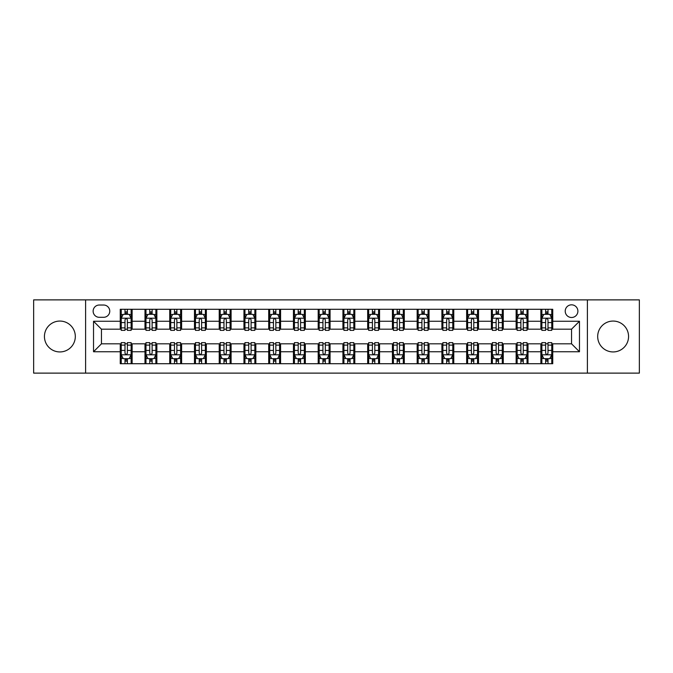 <?xml version="1.0" encoding="UTF-8"?>
<svg xmlns="http://www.w3.org/2000/svg" width="673" height="673" viewBox="0 0 673 673"><rect width="100%" height="100%" fill="white"/><g stroke="black" fill="none" stroke-linecap="round" stroke-linejoin="round"><path stroke-width="1.01" d="M613.12 321.063A15.437 15.437 0 0 0 597.683 336.5A15.437 15.437 0 0 0 613.12 351.937A15.437 15.437 0 0 0 628.565 336.5A15.437 15.437 0 0 0 613.12 321.063M59.88 321.063A15.437 15.437 0 0 0 44.435 336.5A15.437 15.437 0 0 0 59.88 351.937A15.437 15.437 0 0 0 75.317 336.5A15.437 15.437 0 0 0 59.88 321.063M571.554 304.827A6.335 6.335 0 0 0 565.219 311.162A6.335 6.335 0 0 0 571.554 317.496A6.335 6.335 0 0 0 577.888 311.162A6.335 6.335 0 0 0 571.554 304.827M587.394 373.12L639.35 373.12L639.35 299.88L587.394 299.88L587.394 373.12L85.606 373.12L85.606 299.88L33.65 299.88L33.65 373.12L85.606 373.12M99.268 317.303L103.625 317.303A6.133 6.133 0 0 0 109.758 311.162A6.133 6.133 0 0 0 103.625 305.029L99.268 305.029A6.133 6.133 0 0 0 93.135 311.162A6.133 6.133 0 0 0 99.268 317.303M587.394 299.88L85.606 299.88M120.248 351.743L93.53 351.743L93.53 321.257L120.248 321.257L120.248 329.173L101.446 329.173L101.446 343.827L120.248 343.827L120.248 363.714L552.752 363.714L552.752 343.827L571.554 343.827L571.554 329.173L552.752 329.173L552.752 321.257L579.47 321.257L579.47 351.743L552.752 351.743M552.752 321.257L552.752 309.286L120.248 309.286L120.248 321.257M540.873 309.286L540.873 329.173L541.866 329.173M545.626 329.173L547.999 329.173M551.759 329.173L552.752 329.173M540.873 329.173L527.018 329.173M516.132 309.286L516.132 329.173L517.125 329.173M520.885 329.173L523.258 329.173M516.132 329.173L502.277 329.173M491.391 309.286L491.391 329.173L492.375 329.173M496.136 329.173L498.516 329.173M491.391 329.173L477.536 329.173M466.65 309.286L466.65 329.173L467.634 329.173M471.394 329.173L473.775 329.173M466.65 329.173L452.794 329.173M441.9 309.286L441.9 329.173L442.893 329.173M446.653 329.173L449.026 329.173M441.9 329.173L428.045 329.173M417.159 309.286L417.159 329.173L418.152 329.173M421.912 329.173L424.284 329.173M417.159 329.173L403.304 329.173M392.418 309.286L392.418 329.173L393.411 329.173M397.171 329.173L399.543 329.173M392.418 329.173L378.562 329.173M367.677 309.286L367.677 329.173L368.669 329.173M372.43 329.173L374.802 329.173M367.677 329.173L353.821 329.173M342.936 309.286L342.936 329.173L343.92 329.173M347.68 329.173L350.061 329.173M342.936 329.173L329.08 329.173M318.194 309.286L318.194 329.173L319.179 329.173M322.939 329.173L325.32 329.173M318.194 329.173L304.331 329.173M293.445 309.286L293.445 329.173L294.438 329.173M298.198 329.173L300.57 329.173M293.445 329.173L279.589 329.173M268.704 309.286L268.704 329.173L269.696 329.173M273.457 329.173L275.829 329.173M268.704 329.173L254.848 329.173M243.963 309.286L243.963 329.173L244.955 329.173M248.716 329.173L251.088 329.173M243.963 329.173L230.107 329.173M219.221 309.286L219.221 329.173L220.206 329.173M223.974 329.173L226.347 329.173M219.221 329.173L205.366 329.173M194.48 309.286L194.48 329.173L195.464 329.173M199.225 329.173L201.606 329.173M194.48 329.173L180.625 329.173M169.731 309.286L169.731 329.173L170.723 329.173M174.484 329.173L176.864 329.173M169.731 329.173L155.875 329.173M144.989 309.286L144.989 329.173L145.982 329.173M149.743 329.173L152.115 329.173M144.989 329.173L131.134 329.173M120.248 329.173L121.241 329.173M125.001 329.173L127.374 329.173M120.248 343.827L121.241 343.827M125.001 343.827L127.374 343.827M131.134 343.827L132.127 343.827L132.127 363.714M145.982 343.827L132.127 343.827M149.743 343.827L152.115 343.827M155.875 343.827L156.868 343.827L156.868 363.714M170.723 343.827L156.868 343.827M174.484 343.827L176.864 343.827M180.625 343.827L181.609 343.827L181.609 363.714M195.464 343.827L181.609 343.827M199.225 343.827L201.606 343.827M205.366 343.827L206.35 343.827L206.35 363.714M220.206 343.827L206.35 343.827M223.974 343.827L226.347 343.827M230.107 343.827L231.1 343.827L231.1 363.714M244.955 343.827L231.1 343.827M248.716 343.827L251.088 343.827M254.848 343.827L255.841 343.827L255.841 363.714M269.696 343.827L255.841 343.827M273.457 343.827L275.829 343.827M279.589 343.827L280.582 343.827L280.582 363.714M294.438 343.827L280.582 343.827M298.198 343.827L300.57 343.827M304.331 343.827L305.323 343.827L305.323 363.714M319.179 343.827L305.323 343.827M322.939 343.827L325.32 343.827M329.08 343.827L330.064 343.827L330.064 363.714M343.92 343.827L330.064 343.827M347.68 343.827L350.061 343.827M353.821 343.827L354.806 343.827L354.806 363.714M368.669 343.827L354.806 343.827M372.43 343.827L374.802 343.827M378.562 343.827L379.555 343.827L379.555 363.714M393.411 343.827L379.555 343.827M397.171 343.827L399.543 343.827M403.304 343.827L404.296 343.827L404.296 363.714M418.152 343.827L404.296 343.827M421.912 343.827L424.284 343.827M428.045 343.827L429.038 343.827L429.038 363.714M442.893 343.827L429.038 343.827M446.653 343.827L449.026 343.827M452.794 343.827L453.779 343.827L453.779 363.714M467.634 343.827L453.779 343.827M471.394 343.827L473.775 343.827M477.536 343.827L478.52 343.827L478.52 363.714M492.375 343.827L478.52 343.827M496.136 343.827L498.516 343.827M502.277 343.827L503.269 343.827L503.269 363.714M517.125 343.827L503.269 343.827M520.885 343.827L523.258 343.827M527.018 343.827L528.011 343.827L528.011 363.714M541.866 343.827L528.011 343.827M545.626 343.827L547.999 343.827M551.759 343.827L552.752 343.827M132.127 309.286L132.127 329.173M120.248 314.232L121.241 314.232M125.001 314.232L127.374 314.232M131.134 314.232L132.127 314.232M120.248 358.768L121.241 358.768M125.001 358.768L127.374 358.768M131.134 358.768L132.127 358.768M144.989 343.827L144.989 363.714M156.868 309.286L156.868 329.173M144.989 314.232L145.982 314.232M149.743 314.232L152.115 314.232M155.875 314.232L156.868 314.232M144.989 358.768L145.982 358.768M149.743 358.768L152.115 358.768M155.875 358.768L156.868 358.768M169.731 343.827L169.731 363.714M169.731 358.768L170.723 358.768M174.484 358.768L176.864 358.768M180.625 358.768L181.609 358.768M181.609 309.286L181.609 329.173M169.731 314.232L170.723 314.232M174.484 314.232L176.864 314.232M180.625 314.232L181.609 314.232M194.48 343.827L194.48 363.714M194.48 358.768L195.464 358.768M199.225 358.768L201.606 358.768M205.366 358.768L206.35 358.768M206.35 309.286L206.35 329.173M194.48 314.232L195.464 314.232M199.225 314.232L201.606 314.232M205.366 314.232L206.35 314.232M219.221 343.827L219.221 363.714M219.221 358.768L220.206 358.768M223.974 358.768L226.347 358.768M230.107 358.768L231.1 358.768M231.1 309.286L231.1 329.173M219.221 314.232L220.206 314.232M223.974 314.232L226.347 314.232M230.107 314.232L231.1 314.232M243.963 343.827L243.963 363.714M243.963 358.768L244.955 358.768M248.716 358.768L251.088 358.768M254.848 358.768L255.841 358.768M255.841 309.286L255.841 329.173M243.963 314.232L244.955 314.232M248.716 314.232L251.088 314.232M254.848 314.232L255.841 314.232M268.704 343.827L268.704 363.714M268.704 358.768L269.696 358.768M273.457 358.768L275.829 358.768M279.589 358.768L280.582 358.768M280.582 309.286L280.582 329.173M268.704 314.232L269.696 314.232M273.457 314.232L275.829 314.232M279.589 314.232L280.582 314.232M293.445 343.827L293.445 363.714M293.445 358.768L294.438 358.768M298.198 358.768L300.57 358.768M304.331 358.768L305.323 358.768M305.323 309.286L305.323 329.173M293.445 314.232L294.438 314.232M298.198 314.232L300.57 314.232M304.331 314.232L305.323 314.232M318.194 343.827L318.194 363.714M318.194 358.768L319.179 358.768M322.939 358.768L325.32 358.768M329.08 358.768L330.064 358.768M330.064 309.286L330.064 329.173M318.194 314.232L319.179 314.232M322.939 314.232L325.32 314.232M329.08 314.232L330.064 314.232M342.936 343.827L342.936 363.714M342.936 358.768L343.92 358.768M347.68 358.768L350.061 358.768M353.821 358.768L354.806 358.768M354.806 309.286L354.806 329.173M342.936 314.232L343.92 314.232M347.68 314.232L350.061 314.232M353.821 314.232L354.806 314.232M367.677 343.827L367.677 363.714M367.677 358.768L368.669 358.768M372.43 358.768L374.802 358.768M378.562 358.768L379.555 358.768M379.555 309.286L379.555 329.173M367.677 314.232L368.669 314.232M372.43 314.232L374.802 314.232M378.562 314.232L379.555 314.232M392.418 343.827L392.418 363.714M392.418 358.768L393.411 358.768M397.171 358.768L399.543 358.768M403.304 358.768L404.296 358.768M404.296 309.286L404.296 329.173M392.418 314.232L393.411 314.232M397.171 314.232L399.543 314.232M403.304 314.232L404.296 314.232M417.159 343.827L417.159 363.714M417.159 358.768L418.152 358.768M421.912 358.768L424.284 358.768M428.045 358.768L429.038 358.768M429.038 309.286L429.038 329.173M417.159 314.232L418.152 314.232M421.912 314.232L424.284 314.232M428.045 314.232L429.038 314.232M441.9 343.827L441.9 363.714M441.9 358.768L442.893 358.768M446.653 358.768L449.026 358.768M452.794 358.768L453.779 358.768M453.779 309.286L453.779 329.173M441.9 314.232L442.893 314.232M446.653 314.232L449.026 314.232M452.794 314.232L453.779 314.232M466.65 343.827L466.65 363.714M466.65 358.768L467.634 358.768M471.394 358.768L473.775 358.768M477.536 358.768L478.52 358.768M478.52 309.286L478.52 329.173M466.65 314.232L467.634 314.232M471.394 314.232L473.775 314.232M477.536 314.232L478.52 314.232M491.391 343.827L491.391 363.714M491.391 358.768L492.375 358.768M496.136 358.768L498.516 358.768M502.277 358.768L503.269 358.768M503.269 309.286L503.269 329.173M491.391 314.232L492.375 314.232M496.136 314.232L498.516 314.232M502.277 314.232L503.269 314.232M516.132 343.827L516.132 363.714M516.132 358.768L517.125 358.768M520.885 358.768L523.258 358.768M527.018 358.768L528.011 358.768M528.011 309.286L528.011 329.173M516.132 314.232L517.125 314.232M520.885 314.232L523.258 314.232M527.018 314.232L528.011 314.232M540.873 343.827L540.873 363.714M540.873 358.768L541.866 358.768M545.626 358.768L547.999 358.768M551.759 358.768L552.752 358.768M540.873 314.232L541.866 314.232M545.626 314.232L547.999 314.232M551.759 314.232L552.752 314.232M101.446 329.173L93.53 321.257M101.446 343.827L93.53 351.743M579.47 321.257L571.554 329.173M579.47 351.743L571.554 343.827M127.374 311.86L125.001 311.86M131.134 327.886L127.374 327.886L127.374 330.367L131.134 330.367L131.134 318.287L129.157 314.333L123.218 314.333L121.241 318.287L121.241 330.367L125.001 330.367L125.001 327.886L121.241 327.886M121.241 318.287L121.241 309.286M131.134 318.287L131.134 309.286M125.001 314.333L125.001 309.286M127.374 309.286L127.374 314.333M127.374 327.886L127.374 319.776C126.583 318.245 125.792 318.245 125.001 319.776L125.001 327.886M125.001 361.14L127.374 361.14M121.241 345.114L125.001 345.114L125.001 342.633L121.241 342.633L121.241 354.713L123.218 358.667L129.157 358.667L131.134 354.713L131.134 342.633L127.374 342.633L127.374 345.114L131.134 345.114M131.134 354.713L131.134 363.714M121.241 354.713L121.241 363.714M127.374 358.667L127.374 363.714M125.001 363.714L125.001 358.667M125.001 345.114L125.001 353.224C125.792 354.755 126.583 354.755 127.374 353.224L127.374 345.114M152.115 311.86L149.743 311.86M155.875 327.886L152.115 327.886L152.115 330.367L155.875 330.367L155.875 318.287L153.898 314.333L147.959 314.333L145.982 318.287L145.982 330.367L149.743 330.367L149.743 327.886L145.982 327.886M145.982 318.287L145.982 309.286M155.875 318.287L155.875 309.286M149.743 314.333L149.743 309.286M152.115 309.286L152.115 314.333M152.115 327.886L152.115 319.776C151.324 318.245 150.533 318.245 149.743 319.776L149.743 327.886M176.864 311.86L174.484 311.86M180.625 327.886L176.864 327.886L176.864 330.367L180.625 330.367L180.625 318.287L178.639 314.333L172.7 314.333L170.723 318.287L170.723 330.367L174.484 330.367L174.484 327.886L170.723 327.886M170.723 318.287L170.723 309.286M180.625 318.287L180.625 309.286M174.484 314.333L174.484 309.286M176.864 309.286L176.864 314.333M176.864 327.886L176.864 319.776C176.074 318.245 175.274 318.245 174.484 319.776L174.484 327.886M201.606 311.86L199.225 311.86M205.366 327.886L201.606 327.886L201.606 330.367L205.366 330.367L205.366 318.287L203.381 314.333L197.45 314.333L195.464 318.287L195.464 330.367L199.225 330.367L199.225 327.886L195.464 327.886M195.464 318.287L195.464 309.286M205.366 318.287L205.366 309.286M199.225 314.333L199.225 309.286M201.606 309.286L201.606 314.333M201.606 327.886L201.606 319.776C200.815 318.245 200.024 318.245 199.225 319.776L199.225 327.886M149.743 361.14L152.115 361.14M145.982 345.114L149.743 345.114L149.743 342.633L145.982 342.633L145.982 354.713L147.959 358.667L153.898 358.667L155.875 354.713L155.875 342.633L152.115 342.633L152.115 345.114L155.875 345.114M155.875 354.713L155.875 363.714M145.982 354.713L145.982 363.714M152.115 358.667L152.115 363.714M149.743 363.714L149.743 358.667M149.743 345.114L149.743 353.224C150.533 354.755 151.324 354.755 152.115 353.224L152.115 345.114M174.484 361.14L176.864 361.14M170.723 345.114L174.484 345.114L174.484 342.633L170.723 342.633L170.723 354.713L172.7 358.667L178.639 358.667L180.625 354.713L180.625 342.633L176.864 342.633L176.864 345.114L180.625 345.114M180.625 354.713L180.625 363.714M170.723 354.713L170.723 363.714M176.864 358.667L176.864 363.714M174.484 363.714L174.484 358.667M174.484 345.114L174.484 353.224C175.274 354.755 176.065 354.755 176.864 353.224L176.864 345.114M199.225 361.14L201.606 361.14M195.464 345.114L199.225 345.114L199.225 342.633L195.464 342.633L195.464 354.713L197.45 358.667L203.381 358.667L205.366 354.713L205.366 342.633L201.606 342.633L201.606 345.114L205.366 345.114M205.366 354.713L205.366 363.714M195.464 354.713L195.464 363.714M201.606 358.667L201.606 363.714M199.225 363.714L199.225 358.667M199.225 345.114L199.225 353.224C200.016 354.755 200.806 354.755 201.606 353.224L201.606 345.114M226.347 311.86L223.974 311.86M230.107 327.886L226.347 327.886L226.347 330.367L230.107 330.367L230.107 318.287L228.13 314.333L222.191 314.333L220.206 318.287L220.206 330.367L223.974 330.367L223.974 327.886L220.206 327.886M220.206 318.287L220.206 309.286M230.107 318.287L230.107 309.286M223.974 314.333L223.974 309.286M226.347 309.286L226.347 314.333M226.347 327.886L226.347 319.776C225.556 318.245 224.765 318.245 223.974 319.776L223.974 327.886M223.974 361.14L226.347 361.14M220.206 345.114L223.974 345.114L223.974 342.633L220.206 342.633L220.206 354.713L222.191 358.667L228.13 358.667L230.107 354.713L230.107 342.633L226.347 342.633L226.347 345.114L230.107 345.114M230.107 354.713L230.107 363.714M220.206 354.713L220.206 363.714M226.347 358.667L226.347 363.714M223.974 363.714L223.974 358.667M223.974 345.114L223.974 353.224C224.765 354.755 225.556 354.755 226.347 353.224L226.347 345.114M251.088 311.86L248.716 311.86M254.848 327.886L251.088 327.886L251.088 330.367L254.848 330.367L254.848 318.287L252.871 314.333L246.932 314.333L244.955 318.287L244.955 330.367L248.716 330.367L248.716 327.886L244.955 327.886M244.955 318.287L244.955 309.286M254.848 318.287L254.848 309.286M248.716 314.333L248.716 309.286M251.088 309.286L251.088 314.333M251.088 327.886L251.088 319.776C250.297 318.245 249.506 318.245 248.716 319.776L248.716 327.886M275.829 311.86L273.457 311.86M279.589 327.886L275.829 327.886L275.829 330.367L279.589 330.367L279.589 318.287L277.613 314.333L271.673 314.333L269.696 318.287L269.696 330.367L273.457 330.367L273.457 327.886L269.696 327.886M269.696 318.287L269.696 309.286M279.589 318.287L279.589 309.286M273.457 314.333L273.457 309.286M275.829 309.286L275.829 314.333M275.829 327.886L275.829 319.776C275.038 318.245 274.248 318.245 273.457 319.776L273.457 327.886M300.57 311.86L298.198 311.86M304.331 327.886L300.57 327.886L300.57 330.367L304.331 330.367L304.331 318.287L302.354 314.333L296.414 314.333L294.438 318.287L294.438 330.367L298.198 330.367L298.198 327.886L294.438 327.886M294.438 318.287L294.438 309.286M304.331 318.287L304.331 309.286M298.198 314.333L298.198 309.286M300.57 309.286L300.57 314.333M300.57 327.886L300.57 319.776C299.779 318.245 298.989 318.245 298.198 319.776L298.198 327.886M325.32 311.86L322.939 311.86M329.08 327.886L325.32 327.886L325.32 330.367L329.08 330.367L329.08 318.287L327.095 314.333L321.156 314.333L319.179 318.287L319.179 330.367L322.939 330.367L322.939 327.886L319.179 327.886M319.179 318.287L319.179 309.286M329.08 318.287L329.08 309.286M322.939 314.333L322.939 309.286M325.32 309.286L325.32 314.333M325.32 327.886L325.32 319.776C324.529 318.245 323.73 318.245 322.939 319.776L322.939 327.886M350.061 311.86L347.68 311.86M353.821 327.886L350.061 327.886L350.061 330.367L353.821 330.367L353.821 318.287L351.844 314.333L345.905 314.333L343.92 318.287L343.92 330.367L347.68 330.367L347.68 327.886L343.92 327.886M343.92 318.287L343.92 309.286M353.821 318.287L353.821 309.286M347.68 314.333L347.68 309.286M350.061 309.286L350.061 314.333M350.061 327.886L350.061 319.776C349.27 318.245 348.479 318.245 347.68 319.776L347.68 327.886M248.716 361.14L251.088 361.14M244.955 345.114L248.716 345.114L248.716 342.633L244.955 342.633L244.955 354.713L246.932 358.667L252.871 358.667L254.848 354.713L254.848 342.633L251.088 342.633L251.088 345.114L254.848 345.114M254.848 354.713L254.848 363.714M244.955 354.713L244.955 363.714M251.088 358.667L251.088 363.714M248.716 363.714L248.716 358.667M248.716 345.114L248.716 353.224C249.506 354.755 250.297 354.755 251.088 353.224L251.088 345.114M273.457 361.14L275.829 361.14M269.696 345.114L273.457 345.114L273.457 342.633L269.696 342.633L269.696 354.713L271.673 358.667L277.613 358.667L279.589 354.713L279.589 342.633L275.829 342.633L275.829 345.114L279.589 345.114M279.589 354.713L279.589 363.714M269.696 354.713L269.696 363.714M275.829 358.667L275.829 363.714M273.457 363.714L273.457 358.667M273.457 345.114L273.457 353.224C274.248 354.755 275.038 354.755 275.829 353.224L275.829 345.114M298.198 361.14L300.57 361.14M294.438 345.114L298.198 345.114L298.198 342.633L294.438 342.633L294.438 354.713L296.414 358.667L302.354 358.667L304.331 354.713L304.331 342.633L300.57 342.633L300.57 345.114L304.331 345.114M304.331 354.713L304.331 363.714M294.438 354.713L294.438 363.714M300.57 358.667L300.57 363.714M298.198 363.714L298.198 358.667M298.198 345.114L298.198 353.224C298.989 354.755 299.779 354.755 300.57 353.224L300.57 345.114M322.939 361.14L325.32 361.14M319.179 345.114L322.939 345.114L322.939 342.633L319.179 342.633L319.179 354.713L321.156 358.667L327.095 358.667L329.08 354.713L329.08 342.633L325.32 342.633L325.32 345.114L329.08 345.114M329.08 354.713L329.08 363.714M319.179 354.713L319.179 363.714M325.32 358.667L325.32 363.714M322.939 363.714L322.939 358.667M322.939 345.114L322.939 353.224C323.73 354.755 324.521 354.755 325.32 353.224L325.32 345.114M347.68 361.14L350.061 361.14M343.92 345.114L347.68 345.114L347.68 342.633L343.92 342.633L343.92 354.713L345.905 358.667L351.844 358.667L353.821 354.713L353.821 342.633L350.061 342.633L350.061 345.114L353.821 345.114M353.821 354.713L353.821 363.714M343.92 354.713L343.92 363.714M350.061 358.667L350.061 363.714M347.68 363.714L347.68 358.667M347.68 345.114L347.68 353.224C348.471 354.755 349.27 354.755 350.061 353.224L350.061 345.114M374.802 311.86L372.43 311.86M378.562 327.886L374.802 327.886L374.802 330.367L378.562 330.367L378.562 318.287L376.586 314.333L370.646 314.333L368.669 318.287L368.669 330.367L372.43 330.367L372.43 327.886L368.669 327.886M368.669 318.287L368.669 309.286M378.562 318.287L378.562 309.286M372.43 314.333L372.43 309.286M374.802 309.286L374.802 314.333M374.802 327.886L374.802 319.776C374.011 318.245 373.221 318.245 372.43 319.776L372.43 327.886M372.43 361.14L374.802 361.14M368.669 345.114L372.43 345.114L372.43 342.633L368.669 342.633L368.669 354.713L370.646 358.667L376.586 358.667L378.562 354.713L378.562 342.633L374.802 342.633L374.802 345.114L378.562 345.114M378.562 354.713L378.562 363.714M368.669 354.713L368.669 363.714M374.802 358.667L374.802 363.714M372.43 363.714L372.43 358.667M372.43 345.114L372.43 353.224C373.221 354.755 374.011 354.755 374.802 353.224L374.802 345.114M399.543 311.86L397.171 311.86M403.304 327.886L399.543 327.886L399.543 330.367L403.304 330.367L403.304 318.287L401.327 314.333L395.388 314.333L393.411 318.287L393.411 330.367L397.171 330.367L397.171 327.886L393.411 327.886M393.411 318.287L393.411 309.286M403.304 318.287L403.304 309.286M397.171 314.333L397.171 309.286M399.543 309.286L399.543 314.333M399.543 327.886L399.543 319.776C398.752 318.245 397.962 318.245 397.171 319.776L397.171 327.886M397.171 361.14L399.543 361.14M393.411 345.114L397.171 345.114L397.171 342.633L393.411 342.633L393.411 354.713L395.388 358.667L401.327 358.667L403.304 354.713L403.304 342.633L399.543 342.633L399.543 345.114L403.304 345.114M403.304 354.713L403.304 363.714M393.411 354.713L393.411 363.714M399.543 358.667L399.543 363.714M397.171 363.714L397.171 358.667M397.171 345.114L397.171 353.224C397.962 354.755 398.752 354.755 399.543 353.224L399.543 345.114M424.284 311.86L421.912 311.86M428.045 327.886L424.284 327.886L424.284 330.367L428.045 330.367L428.045 318.287L426.068 314.333L420.129 314.333L418.152 318.287L418.152 330.367L421.912 330.367L421.912 327.886L418.152 327.886M418.152 318.287L418.152 309.286M428.045 318.287L428.045 309.286M421.912 314.333L421.912 309.286M424.284 309.286L424.284 314.333M424.284 327.886L424.284 319.776C423.494 318.245 422.703 318.245 421.912 319.776L421.912 327.886M421.912 361.14L424.284 361.14M418.152 345.114L421.912 345.114L421.912 342.633L418.152 342.633L418.152 354.713L420.129 358.667L426.068 358.667L428.045 354.713L428.045 342.633L424.284 342.633L424.284 345.114L428.045 345.114M428.045 354.713L428.045 363.714M418.152 354.713L418.152 363.714M424.284 358.667L424.284 363.714M421.912 363.714L421.912 358.667M421.912 345.114L421.912 353.224C422.703 354.755 423.494 354.755 424.284 353.224L424.284 345.114M449.026 311.86L446.653 311.86M452.794 327.886L449.026 327.886L449.026 330.367L452.794 330.367L452.794 318.287L450.809 314.333L444.87 314.333L442.893 318.287L442.893 330.367L446.653 330.367L446.653 327.886L442.893 327.886M442.893 318.287L442.893 309.286M452.794 318.287L452.794 309.286M446.653 314.333L446.653 309.286M449.026 309.286L449.026 314.333M449.026 327.886L449.026 319.776C448.235 318.245 447.444 318.245 446.653 319.776L446.653 327.886M446.653 361.14L449.026 361.14M442.893 345.114L446.653 345.114L446.653 342.633L442.893 342.633L442.893 354.713L444.87 358.667L450.809 358.667L452.794 354.713L452.794 342.633L449.026 342.633L449.026 345.114L452.794 345.114M452.794 354.713L452.794 363.714M442.893 354.713L442.893 363.714M449.026 358.667L449.026 363.714M446.653 363.714L446.653 358.667M446.653 345.114L446.653 353.224C447.444 354.755 448.235 354.755 449.026 353.224L449.026 345.114M473.775 311.86L471.394 311.86M477.536 327.886L473.775 327.886L473.775 330.367L477.536 330.367L477.536 318.287L475.55 314.333L469.619 314.333L467.634 318.287L467.634 330.367L471.394 330.367L471.394 327.886L467.634 327.886M467.634 318.287L467.634 309.286M477.536 318.287L477.536 309.286M471.394 314.333L471.394 309.286M473.775 309.286L473.775 314.333M473.775 327.886L473.775 319.776C472.984 318.245 472.194 318.245 471.394 319.776L471.394 327.886M471.394 361.14L473.775 361.14M467.634 345.114L471.394 345.114L471.394 342.633L467.634 342.633L467.634 354.713L469.619 358.667L475.55 358.667L477.536 354.713L477.536 342.633L473.775 342.633L473.775 345.114L477.536 345.114M477.536 354.713L477.536 363.714M467.634 354.713L467.634 363.714M473.775 358.667L473.775 363.714M471.394 363.714L471.394 358.667M471.394 345.114L471.394 353.224C472.185 354.755 472.976 354.755 473.775 353.224L473.775 345.114M498.516 311.86L496.136 311.86M502.277 327.886L498.516 327.886L498.516 330.367L502.277 330.367L502.277 318.287L500.3 314.333L494.361 314.333L492.375 318.287L492.375 330.367L496.136 330.367L496.136 327.886L492.375 327.886M492.375 318.287L492.375 309.286M502.277 318.287L502.277 309.286M496.136 314.333L496.136 309.286M498.516 309.286L498.516 314.333M498.516 327.886L498.516 319.776C497.726 318.245 496.935 318.245 496.136 319.776L496.136 327.886M496.136 361.14L498.516 361.14M492.375 345.114L496.136 345.114L496.136 342.633L492.375 342.633L492.375 354.713L494.361 358.667L500.3 358.667L502.277 354.713L502.277 342.633L498.516 342.633L498.516 345.114L502.277 345.114M502.277 354.713L502.277 363.714M492.375 354.713L492.375 363.714M498.516 358.667L498.516 363.714M496.136 363.714L496.136 358.667M496.136 345.114L496.136 353.224C496.926 354.755 497.726 354.755 498.516 353.224L498.516 345.114M520.885 361.14L523.258 361.14M517.125 345.114L520.885 345.114L520.885 342.633L517.125 342.633L517.125 354.713L519.102 358.667L525.041 358.667L527.018 354.713L527.018 342.633L523.258 342.633L523.258 345.114L527.018 345.114M527.018 354.713L527.018 363.714M517.125 354.713L517.125 363.714M523.258 358.667L523.258 363.714M520.885 363.714L520.885 358.667M520.885 345.114L520.885 353.224C521.676 354.755 522.467 354.755 523.258 353.224L523.258 345.114M523.258 311.86L520.885 311.86M527.018 327.886L523.258 327.886L523.258 330.367L527.018 330.367L527.018 318.287L525.041 314.333L519.102 314.333L517.125 318.287L517.125 330.367L520.885 330.367L520.885 327.886L517.125 327.886M517.125 318.287L517.125 309.286M527.018 318.287L527.018 309.286M520.885 314.333L520.885 309.286M523.258 309.286L523.258 314.333M523.258 327.886L523.258 319.776C522.467 318.245 521.676 318.245 520.885 319.776L520.885 327.886M547.999 311.86L545.626 311.86M551.759 327.886L547.999 327.886L547.999 330.367L551.759 330.367L551.759 318.287L549.782 314.333L543.843 314.333L541.866 318.287L541.866 330.367L545.626 330.367L545.626 327.886L541.866 327.886M541.866 318.287L541.866 309.286M551.759 318.287L551.759 309.286M545.626 314.333L545.626 309.286M547.999 309.286L547.999 314.333M547.999 327.886L547.999 319.776C547.208 318.245 546.417 318.245 545.626 319.776L545.626 327.886M545.626 361.14L547.999 361.14M541.866 345.114L545.626 345.114L545.626 342.633L541.866 342.633L541.866 354.713L543.843 358.667L549.782 358.667L551.759 354.713L551.759 342.633L547.999 342.633L547.999 345.114L551.759 345.114M551.759 354.713L551.759 363.714M541.866 354.713L541.866 363.714M547.999 358.667L547.999 363.714M545.626 363.714L545.626 358.667M545.626 345.114L545.626 353.224C546.417 354.755 547.208 354.755 547.999 353.224L547.999 345.114M144.989 351.743L132.127 351.743M144.989 321.257L132.127 321.257M169.731 321.257L156.868 321.257M169.731 351.743L156.868 351.743M194.48 321.257L181.609 321.257M194.48 351.743L181.609 351.743M219.221 321.257L206.35 321.257M219.221 351.743L206.35 351.743M243.963 321.257L231.1 321.257M243.963 351.743L231.1 351.743M268.704 321.257L255.841 321.257M268.704 351.743L255.841 351.743M293.445 321.257L280.582 321.257M293.445 351.743L280.582 351.743M318.194 321.257L305.323 321.257M318.194 351.743L305.323 351.743M342.936 321.257L330.064 321.257M342.936 351.743L330.064 351.743M367.677 321.257L354.806 321.257M367.677 351.743L354.806 351.743M392.418 321.257L379.555 321.257M392.418 351.743L379.555 351.743M417.159 321.257L404.296 321.257M417.159 351.743L404.296 351.743M441.9 321.257L429.038 321.257M441.9 351.743L429.038 351.743M466.65 321.257L453.779 321.257M466.65 351.743L453.779 351.743M491.391 321.257L478.52 321.257M491.391 351.743L478.52 351.743M516.132 321.257L503.269 321.257M516.132 351.743L503.269 351.743M540.873 321.257L528.011 321.257M540.873 351.743L528.011 351.743M131.084 318.194L121.291 318.194M121.241 314.569L123.1 314.569M129.275 314.569L131.134 314.569M125.001 322.577L121.241 322.577M131.134 322.577L127.374 322.577M127.374 313.113L125.001 313.113M121.291 354.806L131.084 354.806M131.134 358.431L129.275 358.431M123.1 358.431L121.241 358.431M127.374 350.423L131.134 350.423M121.241 350.423L125.001 350.423M125.001 359.887L127.374 359.887M155.833 318.194L146.033 318.194M145.982 314.569L147.841 314.569M154.016 314.569L155.875 314.569M149.743 322.577L145.982 322.577M155.875 322.577L152.115 322.577M152.115 313.113L149.743 313.113M180.574 318.194L170.774 318.194M170.723 314.569L172.582 314.569M178.757 314.569L180.625 314.569M174.484 322.577L170.723 322.577M180.625 322.577L176.864 322.577M176.864 313.113L174.484 313.113M205.315 318.194L195.515 318.194M195.464 314.569L197.324 314.569M203.507 314.569L205.366 314.569M199.225 322.577L195.464 322.577M205.366 322.577L201.606 322.577M201.606 313.113L199.225 313.113M146.033 354.806L155.833 354.806M155.875 358.431L154.016 358.431M147.841 358.431L145.982 358.431M152.115 350.423L155.875 350.423M145.982 350.423L149.743 350.423M149.743 359.887L152.115 359.887M170.774 354.806L180.574 354.806M180.625 358.431L178.757 358.431M172.582 358.431L170.723 358.431M176.864 350.423L180.625 350.423M170.723 350.423L174.484 350.423M174.484 359.887L176.864 359.887M195.515 354.806L205.315 354.806M205.366 358.431L203.507 358.431M197.324 358.431L195.464 358.431M201.606 350.423L205.366 350.423M195.464 350.423L199.225 350.423M199.225 359.887L201.606 359.887M230.057 318.194L220.256 318.194M220.206 314.569L222.073 314.569M228.248 314.569L230.107 314.569M223.974 322.577L220.206 322.577M230.107 322.577L226.347 322.577M226.347 313.113L223.974 313.113M220.256 354.806L230.057 354.806M230.107 358.431L228.248 358.431M222.073 358.431L220.206 358.431M226.347 350.423L230.107 350.423M220.206 350.423L223.974 350.423M223.974 359.887L226.347 359.887M254.798 318.194L245.006 318.194M244.955 314.569L246.814 314.569M252.989 314.569L254.848 314.569M248.716 322.577L244.955 322.577M254.848 322.577L251.088 322.577M251.088 313.113L248.716 313.113M279.539 318.194L269.747 318.194M269.696 314.569L271.556 314.569M277.73 314.569L279.589 314.569M273.457 322.577L269.696 322.577M279.589 322.577L275.829 322.577M275.829 313.113L273.457 313.113M304.289 318.194L294.488 318.194M294.438 314.569L296.297 314.569M302.471 314.569L304.331 314.569M298.198 322.577L294.438 322.577M304.331 322.577L300.57 322.577M300.57 313.113L298.198 313.113M329.03 318.194L319.229 318.194M319.179 314.569L321.038 314.569M327.213 314.569L329.08 314.569M322.939 322.577L319.179 322.577M329.08 322.577L325.32 322.577M325.32 313.113L322.939 313.113M353.771 318.194L343.97 318.194M343.92 314.569L345.787 314.569M351.962 314.569L353.821 314.569M347.68 322.577L343.92 322.577M353.821 322.577L350.061 322.577M350.061 313.113L347.68 313.113M245.006 354.806L254.798 354.806M254.848 358.431L252.989 358.431M246.814 358.431L244.955 358.431M251.088 350.423L254.848 350.423M244.955 350.423L248.716 350.423M248.716 359.887L251.088 359.887M269.747 354.806L279.539 354.806M279.589 358.431L277.73 358.431M271.556 358.431L269.696 358.431M275.829 350.423L279.589 350.423M269.696 350.423L273.457 350.423M273.457 359.887L275.829 359.887M294.488 354.806L304.289 354.806M304.331 358.431L302.471 358.431M296.297 358.431L294.438 358.431M300.57 350.423L304.331 350.423M294.438 350.423L298.198 350.423M298.198 359.887L300.57 359.887M319.229 354.806L329.03 354.806M329.08 358.431L327.213 358.431M321.038 358.431L319.179 358.431M325.32 350.423L329.08 350.423M319.179 350.423L322.939 350.423M322.939 359.887L325.32 359.887M343.97 354.806L353.771 354.806M353.821 358.431L351.962 358.431M345.787 358.431L343.92 358.431M350.061 350.423L353.821 350.423M343.92 350.423L347.68 350.423M347.68 359.887L350.061 359.887M378.512 318.194L368.711 318.194M368.669 314.569L370.529 314.569M376.703 314.569L378.562 314.569M372.43 322.577L368.669 322.577M378.562 322.577L374.802 322.577M374.802 313.113L372.43 313.113M368.711 354.806L378.512 354.806M378.562 358.431L376.703 358.431M370.529 358.431L368.669 358.431M374.802 350.423L378.562 350.423M368.669 350.423L372.43 350.423M372.43 359.887L374.802 359.887M403.253 318.194L393.461 318.194M393.411 314.569L395.27 314.569M401.445 314.569L403.304 314.569M397.171 322.577L393.411 322.577M403.304 322.577L399.543 322.577M399.543 313.113L397.171 313.113M393.461 354.806L403.253 354.806M403.304 358.431L401.445 358.431M395.27 358.431L393.411 358.431M399.543 350.423L403.304 350.423M393.411 350.423L397.171 350.423M397.171 359.887L399.543 359.887M427.994 318.194L418.202 318.194M418.152 314.569L420.011 314.569M426.186 314.569L428.045 314.569M421.912 322.577L418.152 322.577M428.045 322.577L424.284 322.577M424.284 313.113L421.912 313.113M418.202 354.806L427.994 354.806M428.045 358.431L426.186 358.431M420.011 358.431L418.152 358.431M424.284 350.423L428.045 350.423M418.152 350.423L421.912 350.423M421.912 359.887L424.284 359.887M452.744 318.194L442.943 318.194M442.893 314.569L444.752 314.569M450.927 314.569L452.794 314.569M446.653 322.577L442.893 322.577M452.794 322.577L449.026 322.577M449.026 313.113L446.653 313.113M442.943 354.806L452.744 354.806M452.794 358.431L450.927 358.431M444.752 358.431L442.893 358.431M449.026 350.423L452.794 350.423M442.893 350.423L446.653 350.423M446.653 359.887L449.026 359.887M477.485 318.194L467.685 318.194M467.634 314.569L469.493 314.569M475.676 314.569L477.536 314.569M471.394 322.577L467.634 322.577M477.536 322.577L473.775 322.577M473.775 313.113L471.394 313.113M467.685 354.806L477.485 354.806M477.536 358.431L475.676 358.431M469.493 358.431L467.634 358.431M473.775 350.423L477.536 350.423M467.634 350.423L471.394 350.423M471.394 359.887L473.775 359.887M502.226 318.194L492.426 318.194M492.375 314.569L494.243 314.569M500.418 314.569L502.277 314.569M496.136 322.577L492.375 322.577M502.277 322.577L498.516 322.577M498.516 313.113L496.136 313.113M492.426 354.806L502.226 354.806M502.277 358.431L500.418 358.431M494.243 358.431L492.375 358.431M498.516 350.423L502.277 350.423M492.375 350.423L496.136 350.423M496.136 359.887L498.516 359.887M517.167 354.806L526.967 354.806M527.018 358.431L525.159 358.431M518.984 358.431L517.125 358.431M523.258 350.423L527.018 350.423M517.125 350.423L520.885 350.423M520.885 359.887L523.258 359.887M526.967 318.194L517.167 318.194M517.125 314.569L518.984 314.569M525.159 314.569L527.018 314.569M520.885 322.577L517.125 322.577M527.018 322.577L523.258 322.577M523.258 313.113L520.885 313.113M551.709 318.194L541.916 318.194M541.866 314.569L543.725 314.569M549.9 314.569L551.759 314.569M545.626 322.577L541.866 322.577M551.759 322.577L547.999 322.577M547.999 313.113L545.626 313.113M541.916 354.806L551.709 354.806M551.759 358.431L549.9 358.431M543.725 358.431L541.866 358.431M547.999 350.423L551.759 350.423M541.866 350.423L545.626 350.423M545.626 359.887L547.999 359.887"/></g></svg>
